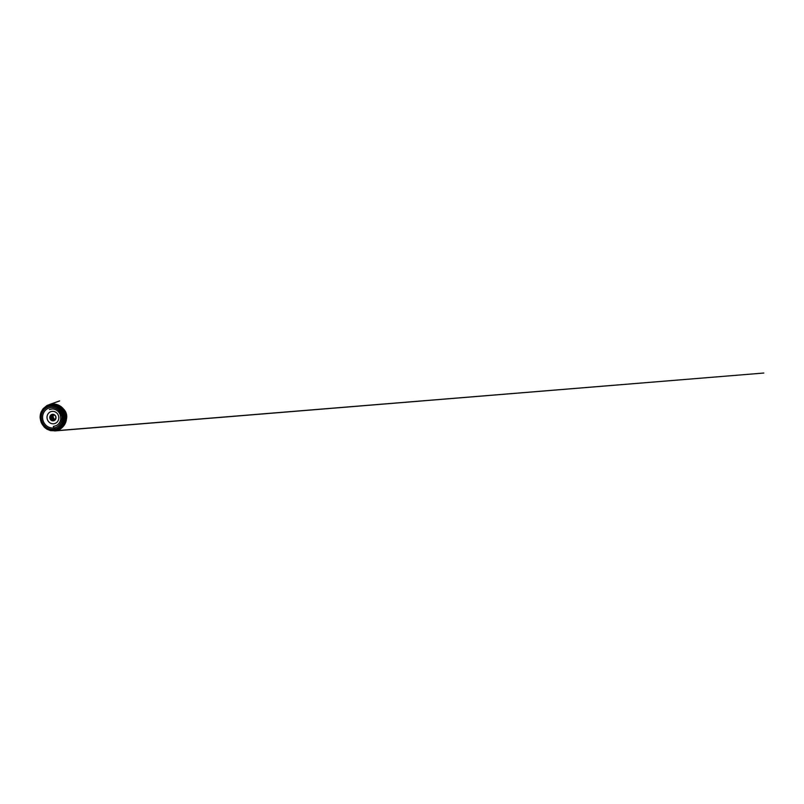 <?xml version="1.0" encoding="UTF-8"?>
<svg xmlns="http://www.w3.org/2000/svg" width="804" height="804" viewBox="0 0 804 804"><rect width="100%" height="100%" fill="white"/><g stroke="black" fill="none" stroke-linecap="round" stroke-linejoin="round"><path stroke-width="1.21" d="M51.818 411.407A6.261 5.869 -106.5 0 0 48.441 421.467A6.261 5.869 -106.5 0 0 58.481 419.839A6.261 5.869 -106.5 0 0 51.818 411.407M50.531 404.794A13.015 12.191 -106.5 0 0 46.21 406.442A13.015 12.191 -106.5 0 0 41.115 421.065A13.015 12.191 -106.5 0 0 53.335 430.552A13.015 12.191 -106.5 0 0 64.983 416.572A13.015 12.191 -106.5 0 0 50.531 404.794M50.139 405.729A12.231 11.457 -106.5 0 0 43.547 425.366A12.231 11.457 -106.5 0 0 63.164 422.18A12.231 11.457 -106.5 0 0 50.139 405.729M50.139 405.93A12.03 11.276 -106.5 0 0 43.657 425.256A12.03 11.276 -106.5 0 0 62.943 422.12A12.03 11.276 -106.5 0 0 50.139 405.93M50.21 406.342A11.618 10.874 -106.5 0 0 43.959 424.994A11.618 10.874 -106.5 0 0 62.571 421.969A11.618 10.874 -106.5 0 0 50.21 406.342M50.481 407.638A10.291 9.638 -106.5 0 0 44.934 424.16A10.291 9.638 -106.5 0 0 61.436 421.477A10.291 9.638 -106.5 0 0 50.481 407.638M54.32 419.145A4.231 3.96 73.5 0 1 53.235 415.487M54.873 419.165A2.111 1.98 73.5 0 1 53.687 415.165M55.908 417.799A2.111 1.98 73.5 0 1 52.029 417.698A2.111 1.98 73.5 0 1 55.305 415.758M53.376 426.381L54.049 429.386L55.396 430.843L50.421 430.612L46.843 429.145L44.29 427.145L41.205 422.502L40.2 418.251C40.029 416.03 40.361 413.919 41.195 411.899L43.004 408.814L47.064 405.437L59.617 400.925L50.109 404.281C53.968 403.337 58.29 404.482 61.375 407.266L64.802 411.919L65.968 415.909C66.591 420.12 65.194 424.522 62.31 427.376C60.591 429.085 58.561 430.19 56.21 430.693L763.8 373.036L54.612 430.934L55.526 430.813L54.632 430.311C51.627 430.864 47.999 429.999 45.336 427.839C42.662 425.597 41.054 422.904 40.501 419.748C39.868 416.562 40.562 412.753 42.501 410.02C44.532 407.266 47.034 405.658 49.999 405.196C52.994 404.633 56.622 405.507 59.285 407.658C61.958 409.899 63.576 412.593 64.129 415.748C64.762 418.944 64.069 422.743 62.119 425.487C60.089 428.23 57.597 429.838 54.632 430.311L53.788 427.919M55.436 429.577L54.672 427.768M53.858 420.562C54.953 420.19 55.627 419.397 55.868 418.191L55.657 416.412C54.973 414.985 53.888 414.341 52.411 414.472A3.136 2.935 -106.5 0 0 50.109 418.211A3.136 2.935 -106.5 0 0 53.858 420.562A3.136 2.935 -106.5 0 0 52.421 414.472L52.079 414.552M52.34 414.331A3.286 3.085 73.5 0 1 55.838 418.763A3.286 3.085 73.5 0 1 50.562 419.618A3.286 3.085 73.5 0 1 52.34 414.331M66.42 419.145A10.02 9.387 -106.5 0 0 63.395 408.904M64.702 424.03A12.753 11.939 -106.5 0 0 59.295 405.749M53.788 430.542A13.276 12.432 -106.5 0 0 54.24 430.552A13.276 12.432 -106.5 0 0 66.119 416.291A13.276 12.432 -106.5 0 0 51.376 404.281A13.276 12.432 -106.5 0 0 46.974 405.96A13.276 12.432 -106.5 0 0 46.592 406.211M54.883 419.989A2.884 2.703 73.5 0 1 51.315 417.799A2.884 2.703 73.5 0 1 53.255 414.472M54.3 420.381A3.136 2.935 73.5 0 1 52.541 414.452M46.21 406.442L51.516 404.221C56.35 403.387 61.546 405.809 64.25 410.09C66.049 412.924 66.762 416 66.4 419.326C65.777 425.527 60.33 430.622 54.24 430.552L53.335 430.552M66.42 419.196L66.3 413.608L63.355 408.864M49.386 409.487L52.149 408.955C55.848 408.854 59.476 411.728 60.451 415.547L60.742 418.924C60.38 421.809 59.014 423.969 56.662 425.396L54.029 426.321"/></g></svg>
